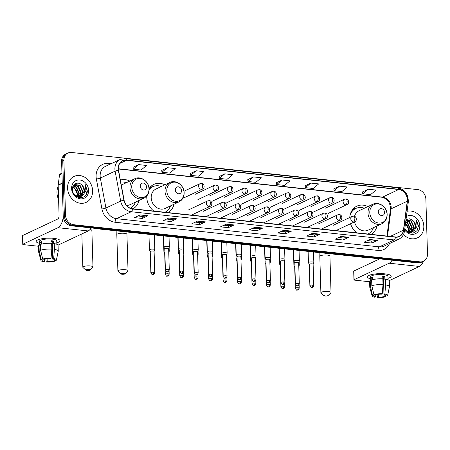 <?xml version="1.0" encoding="UTF-8"?>
<svg xmlns="http://www.w3.org/2000/svg" width="450" height="450" viewBox="0 0 450 450"><rect width="100%" height="100%" fill="white"/><g stroke="black" fill="none" stroke-linecap="round" stroke-linejoin="round"><path stroke-width="0.67" d="M350.544 223.734A15.801 13.354 64.8 0 0 356.844 232.83M371.076 234.354A15.801 13.354 64.8 0 0 377.004 226.007M146.756 195.992A15.801 13.354 64.8 0 0 146.751 197.218A15.801 13.354 64.8 0 0 153.844 211.067M168.081 212.591A15.801 13.354 64.8 0 0 174.009 204.244M133.031 208.834A15.801 13.354 64.8 0 0 138.96 200.486M164.874 184.821A15.801 13.354 64.8 0 0 153.849 184.404A15.801 13.354 64.8 0 0 149.074 188.572M367.875 206.584A15.801 13.354 64.8 0 0 356.844 206.167A15.801 13.354 64.8 0 0 349.768 217.507M129.825 181.063A15.801 13.354 64.8 0 0 120.358 180.051M67.916 153.051L65.61 154.136A8.944 7.56 64.8 0 0 61.594 161.393L63.219 216.292A8.944 7.56 64.8 0 0 71.303 225.799L417.628 262.929A8.944 7.56 64.8 0 0 421.178 262.356L422.331 261.816A8.944 7.56 64.8 0 1 418.781 262.389A8.944 7.56 64.8 0 0 422.331 261.816L423.484 261.27A8.944 7.56 64.8 0 0 427.5 254.019L425.869 199.119A8.944 7.56 64.8 0 0 417.791 189.607L71.466 152.477A8.944 7.56 64.8 0 0 67.916 153.051A8.944 7.56 64.8 0 0 63.9 160.307L65.526 215.207A8.944 7.56 64.8 0 0 73.609 224.713L419.934 261.844A8.944 7.56 64.8 0 0 423.484 261.27M65.526 215.207L64.373 215.747A8.944 7.56 64.8 0 0 72.456 225.259L418.781 262.389L72.456 225.259A8.944 7.56 64.8 0 1 64.373 215.747L62.747 160.847L64.373 215.747L63.219 216.292M66.763 153.596A8.944 7.56 64.8 0 0 62.747 160.847A8.944 7.56 64.8 0 1 66.763 153.596M67.579 188.066A14.31 12.094 64.8 0 0 86.186 202.354A14.31 12.094 64.8 0 0 92.616 190.749A14.31 12.094 64.8 0 0 74.008 176.456A14.31 12.094 64.8 0 0 67.579 188.066A14.31 12.094 64.8 0 0 86.186 202.354A14.31 12.094 64.8 0 0 92.616 190.749A14.31 12.094 64.8 0 0 74.008 176.456A14.31 12.094 64.8 0 0 67.579 188.066M403.453 234.562A14.31 12.094 64.8 0 0 417.386 237.864A14.31 12.094 64.8 0 0 423.816 226.26A14.31 12.094 64.8 0 0 407.093 211.297A14.31 12.094 64.8 0 1 423.816 226.26A14.31 12.094 64.8 0 1 417.386 237.864A14.31 12.094 64.8 0 1 403.453 234.562M118.373 168.666A9.54 8.061 -115.2 0 1 122.659 160.931A9.54 8.061 -115.2 0 1 126.444 160.318L398.706 189.506A9.54 8.061 -115.2 0 1 407.244 201.24L403.431 230.209A9.54 8.061 -115.2 0 1 399.223 236.357A9.54 8.061 -115.2 0 1 395.438 236.97L132.559 208.783A9.54 8.061 -115.2 0 1 124.11 200.261L118.547 170.286A9.54 8.061 -115.2 0 1 118.373 168.666M118.164 168.643A9.776 8.263 64.8 0 0 118.344 170.303L123.907 200.278A9.776 8.263 64.8 0 0 132.564 209.014L395.443 237.201A9.776 8.263 64.8 0 0 403.639 230.271L407.452 201.302A9.776 8.263 64.8 0 0 398.7 189.276L126.439 160.082A9.776 8.263 64.8 0 0 118.164 168.643M368.235 189.231L362.756 193.787L370.581 194.625L376.059 190.069L368.235 189.231L362.531 191.947M339.548 186.154L334.069 190.71L341.893 191.548L347.372 186.992L339.548 186.154L333.844 188.871M310.86 183.077L305.381 187.639L313.206 188.477L318.684 183.915L310.86 183.077L305.156 185.794M282.173 180L276.694 184.562L284.518 185.4L289.997 180.838L282.173 180L276.469 182.717M138.741 164.621L133.262 169.183L141.086 170.021L146.565 165.459L138.741 164.621L133.037 167.338M167.428 167.698L161.949 172.26L169.774 173.098L175.252 168.536L167.428 167.698L161.724 170.415M196.116 170.775L190.637 175.331L198.461 176.175L203.934 171.613L196.116 170.775L190.406 173.492M224.797 173.852L219.324 178.408L227.143 179.246L232.622 174.69L224.797 173.852L219.094 176.569M253.485 176.923L248.006 181.485L255.831 182.323L261.309 177.761L253.485 176.923L247.781 179.64M320.175 234.191L314.409 236.903L306.585 236.064L312.351 233.353L320.175 234.191A2.385 1.131 -83.9 0 1 319.973 234.253L312.21 233.421M348.863 237.268L343.097 239.979L335.272 239.141L341.038 236.43L348.863 237.268A2.385 1.131 -83.9 0 1 348.66 237.324L340.897 236.492M377.55 240.345L371.784 243.056L363.96 242.213L369.726 239.507L377.55 240.345A2.385 1.131 -83.9 0 1 377.348 240.401L369.585 239.569M234.118 224.966L228.352 227.678L220.528 226.839L226.294 224.128L234.118 224.966A2.385 1.131 -83.9 0 1 233.916 225.023L226.153 224.19M205.431 221.889L199.665 224.601L191.841 223.763L197.606 221.051L205.431 221.889A2.385 1.131 -83.9 0 1 205.228 221.946L197.466 221.113M176.743 218.812L170.977 221.524L163.153 220.686L168.919 217.974L176.743 218.812A2.385 1.131 -83.9 0 1 176.541 218.874L168.778 218.042M148.056 215.736L142.29 218.447L134.466 217.609L140.231 214.898L148.056 215.736A2.385 1.131 -83.9 0 1 147.853 215.797L140.091 214.965M291.488 231.114L285.722 233.826L277.898 232.987L283.663 230.276L291.488 231.114A2.385 1.131 -83.9 0 1 291.291 231.176L283.528 230.344M262.8 228.037L257.034 230.749L249.21 229.911L254.981 227.199L262.8 228.037A2.385 1.131 -83.9 0 1 262.603 228.099L254.841 227.267M257.034 230.749L256.978 228.741M252.681 228.279L257.006 228.746L262.603 228.099M285.722 233.826L285.666 231.817M281.368 231.356L285.694 231.823L291.291 231.176M142.29 218.447L142.228 216.439M137.936 215.977L142.262 216.444L147.853 215.797M170.977 221.524L170.916 219.516M166.624 219.054L170.949 219.516L176.541 218.874M199.665 224.601L199.603 222.593M195.306 222.131L199.631 222.593L205.228 221.946M228.352 227.678L228.291 225.669M223.993 225.208L228.319 225.669L233.916 225.023M371.784 243.056L371.723 241.042M367.425 240.587L371.751 241.048L377.348 240.401M343.097 239.979L343.035 237.971M338.743 237.51L343.069 237.971L348.66 237.324M314.409 236.903L314.348 234.894M310.056 234.433L314.381 234.894L319.973 234.253M248.006 181.485L247.776 179.612M219.324 178.408L219.094 176.535M190.637 175.331L190.406 173.458M161.949 172.26L161.719 170.381M133.262 169.183L133.031 167.304M276.694 184.562L276.463 182.683M305.381 187.639L305.151 185.76M334.069 190.71L333.838 188.837M362.756 193.787L362.526 191.914M58.208 186.322A14.906 12.6 64.8 0 0 56.97 192.752A14.906 12.6 64.8 0 0 58.596 199.491M73.237 185.788L76.455 187.088L79.262 193.202L78.272 196.701M78.109 196.948L77.895 197.241M73.108 186.03L75.999 187.301L78.806 193.416L77.974 196.65M73.896 185.012L78.283 186.227L81.096 192.341L79.414 196.74M79.222 196.931L78.621 197.438M73.699 185.181L77.828 186.441L80.64 192.555L79.138 196.751M78.953 196.954L78.446 197.438M73.485 185.389L74.762 184.472L80.117 185.366L82.924 191.481L80.454 196.577M80.241 196.723L78.525 197.466M74.537 184.584L79.661 185.58L82.468 191.694L80.201 196.639M79.999 196.791L79.346 197.196M79.582 197.094L78.66 197.505M82.373 185.563C78.778 180.906 72.062 183.555 72.422 189.174C72.264 199.086 87.21 200.846 87.334 190.929L85.236 184.596L85.916 190.581L83.301 194.766A6.739 5.692 64.8 0 0 84.549 190.716A6.739 5.692 64.8 0 0 82.373 185.563L84.296 190.834L81.18 196.335M83.301 194.766L81.411 196.234L75.471 195.615L74.936 195.216M81.411 196.234L76.759 196.678M72.754 186.913L74.621 187.948L77.434 194.062L77.108 196.11A6.739 5.692 64.8 0 0 77.344 194.107A6.739 5.692 64.8 0 0 73.007 187.419L72.653 187.262M73.794 184.967L74.306 184.686M71.595 188.494A9.72 8.213 64.8 0 0 80.376 198.827A9.72 8.213 64.8 0 0 88.599 190.316A9.72 8.213 64.8 0 0 79.819 179.989A9.72 8.213 64.8 0 0 71.595 188.494M85.236 184.596L87.12 190.541L86.102 194.698M39.521 243.332A11.925 2.914 -1.7 0 1 37.339 240.12A11.925 2.914 -1.7 0 1 53.871 238.359A11.925 2.914 -1.7 0 1 58.787 239.484A11.925 2.914 -1.7 0 1 56.801 242.82A11.925 2.914 -1.7 0 0 60.019 240.716A11.925 2.914 -1.7 0 0 53.871 238.359A11.925 2.914 -1.7 0 0 36.186 241.425A11.925 2.914 -1.7 0 0 39.521 243.332M63.253 216.849A11.925 5.664 96.1 0 1 57.971 227.7L22.944 244.17A1.491 0.366 178.3 0 0 22.759 244.35A1.491 0.366 178.3 0 0 23.524 244.648L38.413 246.24M91.125 227.925A11.925 5.664 96.1 0 1 88.222 230.94L58.011 245.149M22.759 244.35L22.5 235.682A1.491 0.366 -1.7 0 1 22.686 235.502L57.712 219.032A2.981 1.417 -83.9 0 0 59.074 215.466L58.174 185.248A1.491 1.26 -115.2 0 1 58.185 185.001L59.512 174.938A1.491 1.26 -115.2 0 1 60.171 173.976L61.943 173.143M44.511 259.217L44.572 261.315A5.962 1.457 -1.7 0 1 42.711 260.319A5.962 1.457 -1.7 0 1 42.896 259.942L42.874 259.104M40.624 250.222L42.733 259.088L44.336 259.262A5.962 1.457 -1.7 0 1 50.158 258.688L51.041 258.272L51.806 249.126L51.637 243.343A9.838 2.402 -1.7 0 0 40.455 244.446L40.624 250.222A9.838 2.402 -1.7 0 1 51.806 249.126M51.041 243.315L50.968 240.727A8.646 2.109 -1.7 0 1 52.335 240.84A8.646 2.109 -1.7 0 1 53.572 241.009L53.663 243.9L54.248 243.624L54.416 249.401L53.651 258.553L52.762 258.969L52.251 241.633A5.962 1.457 178.3 0 0 51.036 241.453A5.962 1.457 178.3 0 0 50.991 241.447M39.578 245.183L39.459 241.329A8.646 2.109 -1.7 0 1 52.284 239.107A8.646 2.109 -1.7 0 1 56.745 240.817L56.846 244.294M54.248 243.624A9.838 2.402 -1.7 0 1 58.072 245.402L58.241 251.184A9.838 2.402 -1.7 0 1 58.23 251.325L56.407 260.027A7.751 1.896 -1.7 0 1 56.042 260.516L54.439 260.347L54.416 259.599M54.416 249.401A9.838 2.402 -1.7 0 1 58.241 251.184M42.733 259.088A7.751 1.896 -1.7 0 1 51.041 258.272M53.651 258.553A7.751 1.896 -1.7 0 1 56.407 260.027M52.937 259.009L52.999 261.023L54.602 261.197L54.754 260.381M54.602 261.197A7.751 1.896 -1.7 0 1 46.294 262.012L47.182 261.596L47.098 258.784M45.81 258.941L46.294 262.012M52.762 258.969A5.962 1.457 -1.7 0 1 54.63 259.965A5.962 1.457 -1.7 0 1 54.439 260.347M52.999 261.023A5.962 1.457 -1.7 0 1 47.182 261.596M41.496 244.131L41.422 241.667A8.646 2.109 -1.7 0 0 39.983 242.347L40.067 245.233L39.009 245.121L39.184 250.903L41.293 259.768L42.896 259.942M44.572 261.315L43.684 261.731A7.751 1.896 -1.7 0 1 40.939 260.483L38.599 251.904A9.838 2.402 -1.7 0 1 38.576 251.764L38.407 245.987A9.838 2.402 -1.7 0 1 39.009 245.121M38.576 251.764A9.838 2.402 -1.7 0 1 39.184 250.903M40.939 260.483A7.751 1.896 -1.7 0 1 41.293 259.768M39.983 242.347L41.451 242.505M52.251 241.633L53.572 241.009M86.985 270.484A2.087 0.512 178.3 0 0 90.017 270.079A2.087 0.512 178.3 0 0 89.004 269.539A2.087 0.512 178.3 0 0 86.709 269.646A2.087 0.512 178.3 0 0 85.978 270.197A2.087 0.512 178.3 0 0 86.985 270.484M85.978 270.197L83.014 267.576A5.068 1.238 -1.7 0 1 82.839 267.272A5.068 1.238 -1.7 0 1 90.36 265.967A5.068 1.238 -1.7 0 1 92.976 266.968A5.068 1.238 -1.7 0 1 92.818 267.289L90.017 270.079M146.526 186.874A3.578 3.026 64.8 0 0 143.297 183.071A3.578 3.026 64.8 0 0 140.271 186.204A3.578 3.026 64.8 0 0 143.499 190.007A3.578 3.026 64.8 0 0 146.526 186.874M126.293 182.722A14.158 11.97 64.8 0 0 120.735 182.064M130.433 208.254A14.158 11.97 64.8 0 0 135.422 202.146M126.534 205.391A10.732 9.073 64.8 0 0 130.089 204.654L143.904 198.157C147.347 196.341 149.079 193.32 149.102 189.084C149.181 181.671 140.844 175.534 134.775 178.734A10.732 9.073 64.8 0 0 129.954 187.442A10.732 9.073 64.8 0 0 143.904 198.157M122.034 274.241A2.087 0.512 178.3 0 0 125.066 273.836A2.087 0.512 178.3 0 0 124.054 273.296A2.087 0.512 178.3 0 0 121.759 273.403A2.087 0.512 178.3 0 0 121.028 273.954A2.087 0.512 178.3 0 0 122.034 274.241M121.028 273.954L118.063 271.339A5.068 1.238 -1.7 0 1 117.894 271.029A5.068 1.238 -1.7 0 1 125.409 269.724A5.068 1.238 -1.7 0 1 128.025 270.731A5.068 1.238 -1.7 0 1 127.867 271.046L125.066 273.836M181.575 190.631A3.578 3.026 64.8 0 0 178.346 186.829A3.578 3.026 64.8 0 0 175.32 189.962A3.578 3.026 64.8 0 0 178.549 193.764A3.578 3.026 64.8 0 0 181.575 190.631M169.824 182.492L156.004 188.989A10.732 9.073 64.8 0 0 151.183 197.696A10.732 9.073 64.8 0 0 165.139 208.412L178.954 201.915C182.396 200.098 184.129 197.078 184.151 192.842C184.23 185.428 175.894 179.291 169.824 182.492A10.732 9.073 64.8 0 0 165.004 191.199A10.732 9.073 64.8 0 0 178.954 201.915M161.342 186.48A14.158 11.97 64.8 0 0 152.82 186.699A14.158 11.97 64.8 0 0 149.102 189.658M152.82 186.699L152.241 186.969A14.158 11.97 64.8 0 0 149.102 189.259M165.004 212.265A14.158 11.97 64.8 0 0 170.477 205.903M325.029 296.01A2.087 0.512 178.3 0 0 328.061 295.599A2.087 0.512 178.3 0 0 327.049 295.059A2.087 0.512 178.3 0 0 324.754 295.166A2.087 0.512 178.3 0 0 324.022 295.723A2.087 0.512 178.3 0 0 325.029 296.01M324.022 295.723L321.064 293.102A5.068 1.238 -1.7 0 1 320.889 292.793A5.068 1.238 -1.7 0 1 328.404 291.493A5.068 1.238 -1.7 0 1 331.02 292.494A5.068 1.238 -1.7 0 1 330.868 292.809L328.061 295.599M384.576 212.4A3.578 3.026 64.8 0 0 381.341 208.592A3.578 3.026 64.8 0 0 378.315 211.725A3.578 3.026 64.8 0 0 381.549 215.528A3.578 3.026 64.8 0 0 384.576 212.4M354.504 221.873A10.732 9.073 64.8 0 0 368.134 230.175L381.954 223.684A10.732 9.073 64.8 0 1 367.999 212.963A10.732 9.073 64.8 0 1 372.819 204.255L359.004 210.752A10.732 9.073 64.8 0 0 354.532 216.338M364.337 208.243A14.158 11.97 64.8 0 0 355.815 208.463A14.158 11.97 64.8 0 0 350.021 215.466M355.815 208.463L355.236 208.738A14.158 11.97 64.8 0 0 350.865 212.619M367.999 234.028A14.158 11.97 64.8 0 0 373.472 227.666M154.102 251.46L154.783 249.75A2.683 0.652 178.3 0 0 154.794 249.677A2.683 0.652 178.3 0 0 153.411 249.148A2.683 0.652 178.3 0 0 149.766 249.508A2.683 0.652 178.3 0 0 149.434 249.84A2.683 0.652 178.3 0 0 149.451 249.907L150.227 251.572M154.091 251.482A1.935 0.472 178.3 0 0 154.102 251.432A1.935 0.472 178.3 0 0 153.101 251.049A1.935 0.472 178.3 0 0 150.469 251.308A1.935 0.472 178.3 0 0 150.227 251.55A1.935 0.472 178.3 0 0 150.238 251.601M168.761 252.484L169.228 251.297A2.683 0.652 178.3 0 0 169.245 251.229A2.683 0.652 178.3 0 0 168.711 250.858M164.835 250.852A2.683 0.652 178.3 0 0 164.216 251.055A2.683 0.652 178.3 0 0 163.879 251.387A2.683 0.652 178.3 0 0 163.896 251.454L164.678 253.125M183.206 254.031L183.679 252.844A2.683 0.652 178.3 0 0 183.69 252.776A2.683 0.652 178.3 0 0 183.156 252.405M179.28 252.405A2.683 0.652 178.3 0 0 178.661 252.607A2.683 0.652 178.3 0 0 178.329 252.934A2.683 0.652 178.3 0 0 178.346 253.007L179.123 254.672M197.657 255.583L198.124 254.396A2.683 0.652 178.3 0 0 198.141 254.329A2.683 0.652 178.3 0 0 197.606 253.952M193.731 253.952A2.683 0.652 178.3 0 0 193.112 254.154A2.683 0.652 178.3 0 0 192.774 254.486A2.683 0.652 178.3 0 0 192.791 254.554L193.573 256.224M212.102 257.13L212.574 255.943A2.683 0.652 178.3 0 0 212.586 255.876A2.683 0.652 178.3 0 0 212.051 255.504M208.176 255.499A2.683 0.652 178.3 0 0 207.557 255.701A2.683 0.652 178.3 0 0 207.225 256.033A2.683 0.652 178.3 0 0 207.242 256.101L208.018 257.771M226.547 258.677L227.019 257.496A2.683 0.652 178.3 0 0 227.031 257.423A2.683 0.652 178.3 0 0 226.502 257.051M222.626 257.051A2.683 0.652 178.3 0 0 222.002 257.254A2.683 0.652 178.3 0 0 221.67 257.586A2.683 0.652 178.3 0 0 221.687 257.653L222.469 259.318M222.683 259.065A1.935 0.472 178.3 0 0 222.469 259.296A1.935 0.472 178.3 0 0 222.48 259.346M240.998 260.229L241.47 259.043A2.683 0.652 178.3 0 0 241.481 258.975A2.683 0.652 178.3 0 0 240.947 258.598M237.071 258.598A2.683 0.652 178.3 0 0 236.453 258.801A2.683 0.652 178.3 0 0 236.115 259.132A2.683 0.652 178.3 0 0 236.132 259.2L236.914 260.871M255.442 261.776L255.915 260.589A2.683 0.652 178.3 0 0 255.926 260.522A2.683 0.652 178.3 0 0 255.398 260.151M251.522 260.151A2.683 0.652 178.3 0 0 250.898 260.347A2.683 0.652 178.3 0 0 250.566 260.679A2.683 0.652 178.3 0 0 250.583 260.747L251.364 262.418A1.935 0.472 178.3 0 0 251.376 262.44M251.578 262.164A1.935 0.472 178.3 0 0 251.364 262.395L251.989 283.601C252.99 285.351 253.564 285.969 253.721 285.469A1.935 0.922 96.1 0 0 253.986 285.424A1.935 0.922 -83.9 0 0 254.863 283.101A1.935 0.472 178.3 0 0 251.989 283.601M269.893 263.329L270.366 262.142A2.683 0.652 178.3 0 0 270.377 262.069A2.683 0.652 178.3 0 0 269.843 261.697M265.967 261.697A2.683 0.652 178.3 0 0 265.348 261.9A2.683 0.652 178.3 0 0 265.011 262.232A2.683 0.652 178.3 0 0 265.028 262.299L265.809 263.964A1.935 0.472 178.3 0 0 265.821 263.993M266.029 263.717A1.935 0.472 178.3 0 0 265.809 263.942L266.439 285.148C267.435 286.898 268.014 287.522 268.166 287.021A1.935 0.922 96.1 0 0 268.431 286.971A1.935 0.922 -83.9 0 0 269.314 284.653A1.935 0.472 178.3 0 0 266.439 285.148M284.338 264.876L284.811 263.689A2.683 0.652 178.3 0 0 284.822 263.621A2.683 0.652 178.3 0 0 284.293 263.25M280.412 263.244A2.683 0.652 178.3 0 0 279.793 263.447A2.683 0.652 178.3 0 0 279.461 263.779A2.683 0.652 178.3 0 0 279.478 263.846L280.26 265.517A1.935 0.472 178.3 0 1 280.254 265.489A1.935 0.472 178.3 0 1 280.474 265.264M298.789 266.423L299.261 265.241A2.683 0.652 178.3 0 0 299.272 265.168A2.683 0.652 178.3 0 0 298.738 264.797M294.863 264.797A2.683 0.652 178.3 0 0 294.244 264.999A2.683 0.652 178.3 0 0 293.906 265.331A2.683 0.652 178.3 0 0 293.923 265.399L294.705 267.064M294.924 266.811A1.935 0.472 178.3 0 0 294.705 267.041A1.935 0.472 178.3 0 0 294.716 267.092M168.649 248.794L169.329 247.078A2.683 0.652 178.3 0 0 169.341 247.011A2.683 0.652 178.3 0 0 167.321 246.437A2.683 0.652 178.3 0 0 164.312 246.836A2.683 0.652 178.3 0 0 163.98 247.168A2.683 0.652 178.3 0 0 163.997 247.236L164.773 248.906M168.638 248.816A1.935 0.472 178.3 0 0 168.649 248.766A1.935 0.472 178.3 0 0 167.648 248.383A1.935 0.472 178.3 0 0 165.015 248.642A1.935 0.472 178.3 0 0 164.773 248.884A1.935 0.472 178.3 0 0 164.79 248.929M183.099 250.341L183.774 248.631A2.683 0.652 178.3 0 0 183.791 248.558A2.683 0.652 178.3 0 0 181.766 247.984A2.683 0.652 178.3 0 0 178.763 248.389A2.683 0.652 178.3 0 0 178.425 248.721A2.683 0.652 178.3 0 0 178.442 248.788L179.224 250.453M183.088 250.363A1.935 0.472 178.3 0 0 183.094 250.318A1.935 0.472 178.3 0 0 182.098 249.93A1.935 0.472 178.3 0 0 179.466 250.189A1.935 0.472 178.3 0 0 179.224 250.431A1.935 0.472 178.3 0 0 179.235 250.481M197.544 251.888L198.225 250.178A2.683 0.652 178.3 0 0 198.236 250.11A2.683 0.652 178.3 0 0 196.217 249.536A2.683 0.652 178.3 0 0 193.208 249.936A2.683 0.652 178.3 0 0 192.876 250.268A2.683 0.652 178.3 0 0 192.893 250.335L193.669 252.006M197.533 251.916A1.935 0.472 178.3 0 0 197.544 251.865A1.935 0.472 178.3 0 0 196.543 251.482A1.935 0.472 178.3 0 0 193.911 251.741A1.935 0.472 178.3 0 0 193.669 251.977A1.935 0.472 178.3 0 0 193.68 252.028M211.995 253.44L212.67 251.724A2.683 0.652 178.3 0 0 212.687 251.657A2.683 0.652 178.3 0 0 210.662 251.083A2.683 0.652 178.3 0 0 207.658 251.488A2.683 0.652 178.3 0 0 207.321 251.814A2.683 0.652 178.3 0 0 207.338 251.888L208.119 253.553M211.984 253.463A1.935 0.472 178.3 0 0 211.989 253.412A1.935 0.472 178.3 0 0 210.994 253.029A1.935 0.472 178.3 0 0 208.361 253.288A1.935 0.472 178.3 0 0 208.119 253.53A1.935 0.472 178.3 0 0 208.131 253.575M226.44 254.987L227.121 253.277A2.683 0.652 178.3 0 0 227.132 253.209A2.683 0.652 178.3 0 0 225.112 252.63A2.683 0.652 178.3 0 0 222.103 253.035A2.683 0.652 178.3 0 0 221.771 253.367A2.683 0.652 178.3 0 0 221.788 253.434L222.564 255.105M226.429 255.015A1.935 0.472 178.3 0 0 226.44 254.964A1.935 0.472 178.3 0 0 225.439 254.582A1.935 0.472 178.3 0 0 222.806 254.841A1.935 0.472 178.3 0 0 222.564 255.077A1.935 0.472 178.3 0 0 222.576 255.127M240.885 256.534L241.566 254.824A2.683 0.652 178.3 0 0 241.583 254.756A2.683 0.652 178.3 0 0 239.558 254.183A2.683 0.652 178.3 0 0 236.554 254.582A2.683 0.652 178.3 0 0 236.216 254.914A2.683 0.652 178.3 0 0 236.233 254.981L237.015 256.652M240.879 256.562A1.935 0.472 178.3 0 0 240.885 256.511A1.935 0.472 178.3 0 0 239.889 256.129A1.935 0.472 178.3 0 0 237.257 256.387A1.935 0.472 178.3 0 0 237.015 256.624A1.935 0.472 178.3 0 0 237.026 256.674M255.336 258.086L256.016 256.376A2.683 0.652 178.3 0 0 256.028 256.303A2.683 0.652 178.3 0 0 254.008 255.729A2.683 0.652 178.3 0 0 250.999 256.134A2.683 0.652 178.3 0 0 250.667 256.466A2.683 0.652 178.3 0 0 250.684 256.534L251.46 258.199A1.935 0.472 178.3 0 0 251.471 258.227M255.324 258.109A1.935 0.472 178.3 0 0 255.336 258.058A1.935 0.472 178.3 0 0 254.334 257.676A1.935 0.472 178.3 0 0 251.702 257.934A1.935 0.472 178.3 0 0 251.46 258.176L252.09 279.382C253.086 281.132 253.665 281.756 253.822 281.256A1.935 0.922 96.1 0 0 254.081 281.205A1.935 0.922 -83.9 0 0 254.964 278.887A1.935 0.472 178.3 0 0 252.09 279.382M270.461 257.923A2.683 0.652 178.3 0 0 270.478 257.856A2.683 0.652 178.3 0 0 268.453 257.282A2.683 0.652 178.3 0 0 265.449 257.681A2.683 0.652 178.3 0 0 265.112 258.013A2.683 0.652 178.3 0 0 265.129 258.081L265.911 259.751A1.935 0.472 178.3 0 1 265.911 259.723A1.935 0.472 178.3 0 1 266.153 259.487A1.935 0.472 178.3 0 1 268.785 259.228A1.935 0.472 178.3 0 1 269.781 259.611L270.461 257.923M269.775 259.661A1.935 0.472 178.3 0 0 269.781 259.611L270.411 280.817A1.935 0.472 178.3 0 0 269.409 280.434A1.935 0.472 178.3 0 0 266.541 280.935C267.536 282.679 268.11 283.303 268.267 282.803A1.935 0.922 96.1 0 0 268.532 282.752A1.935 0.922 -83.9 0 0 269.409 280.434M283.86 281.987A1.935 0.472 178.3 0 0 280.986 282.482C281.981 284.231 282.561 284.85 282.718 284.349A1.935 0.922 96.1 0 0 282.977 284.304A1.935 0.922 -83.9 0 0 283.86 281.987A1.935 0.472 178.3 0 1 284.861 282.369L284.231 261.157A1.935 0.472 178.3 0 1 284.22 261.208L284.912 259.47A2.683 0.652 178.3 0 0 284.923 259.403A2.683 0.652 178.3 0 0 282.904 258.829A2.683 0.652 178.3 0 0 279.894 259.228A2.683 0.652 178.3 0 0 279.557 259.56A2.683 0.652 178.3 0 0 279.574 259.633L280.356 261.298M284.231 261.157A1.935 0.472 178.3 0 0 283.23 260.775A1.935 0.472 178.3 0 0 280.597 261.034A1.935 0.472 178.3 0 0 280.356 261.276A1.935 0.472 178.3 0 0 280.367 261.321M298.676 262.733L299.357 261.023A2.683 0.652 178.3 0 0 299.368 260.949A2.683 0.652 178.3 0 0 297.349 260.376A2.683 0.652 178.3 0 0 294.339 260.781A2.683 0.652 178.3 0 0 294.007 261.113A2.683 0.652 178.3 0 0 294.024 261.18L294.806 262.845M298.671 262.755A1.935 0.472 178.3 0 0 298.676 262.71A1.935 0.472 178.3 0 0 297.675 262.322A1.935 0.472 178.3 0 0 295.048 262.581A1.935 0.472 178.3 0 0 294.806 262.822A1.935 0.472 178.3 0 0 294.817 262.873M313.127 264.279L313.808 262.569A2.683 0.652 178.3 0 0 313.819 262.502A2.683 0.652 178.3 0 0 311.799 261.928A2.683 0.652 178.3 0 0 308.79 262.327A2.683 0.652 178.3 0 0 308.452 262.659A2.683 0.652 178.3 0 0 308.469 262.727L309.251 264.398M313.116 264.308A1.935 0.472 178.3 0 0 313.127 264.257A1.935 0.472 178.3 0 0 312.126 263.874A1.935 0.472 178.3 0 0 309.493 264.133A1.935 0.472 178.3 0 0 309.251 264.369A1.935 0.472 178.3 0 0 309.262 264.42M370.721 278.843A11.925 2.914 -1.7 0 1 368.539 275.631A11.925 2.914 -1.7 0 1 385.071 273.87A11.925 2.914 -1.7 0 1 389.987 274.995A11.925 2.914 -1.7 0 1 388.001 278.331A11.925 2.914 -1.7 0 0 391.219 276.227A11.925 2.914 -1.7 0 0 385.071 273.87A11.925 2.914 -1.7 0 0 367.386 276.936A11.925 2.914 -1.7 0 0 370.721 278.843M392.074 260.19A11.925 5.664 96.1 0 1 389.171 263.211L354.144 279.681A1.491 0.366 178.3 0 0 353.959 279.861A1.491 0.366 178.3 0 0 354.724 280.159L369.613 281.751M423.326 261.343A11.925 5.664 96.1 0 1 419.423 266.451L389.211 280.659M353.959 279.861L353.7 271.192A1.491 0.366 -1.7 0 1 353.886 271.007L379.716 258.868M375.711 294.728L375.772 296.826A5.962 1.457 -1.7 0 1 373.911 295.83A5.962 1.457 -1.7 0 1 374.096 295.453L374.074 294.615M371.824 285.733L373.933 294.598L375.536 294.772A5.962 1.457 -1.7 0 1 381.358 294.199L382.241 293.782L383.006 284.636L382.838 278.854A9.838 2.402 -1.7 0 0 371.655 279.956L371.824 285.733A9.838 2.402 -1.7 0 1 383.006 284.636M382.241 278.826L382.168 276.238A8.646 2.109 -1.7 0 1 383.535 276.351A8.646 2.109 -1.7 0 1 384.772 276.519L384.863 279.411L385.447 279.135L385.616 284.912L384.851 294.064L383.963 294.48L383.451 277.144A5.962 1.457 178.3 0 0 382.236 276.958A5.962 1.457 178.3 0 0 382.191 276.958M370.777 280.693L370.659 276.84A8.646 2.109 -1.7 0 1 383.484 274.618A8.646 2.109 -1.7 0 1 387.945 276.328L388.046 279.804M385.447 279.135A9.838 2.402 -1.7 0 1 389.272 280.912L389.441 286.695A9.838 2.402 -1.7 0 1 389.43 286.836L387.608 295.537A7.751 1.896 -1.7 0 1 387.242 296.027L385.639 295.858L385.616 295.11M385.616 284.912A9.838 2.402 -1.7 0 1 389.441 286.695M373.933 294.598A7.751 1.896 -1.7 0 1 382.241 293.782M384.851 294.064A7.751 1.896 -1.7 0 1 387.608 295.537M384.137 294.519L384.199 296.533L385.802 296.707L385.954 295.892M385.802 296.707A7.751 1.896 -1.7 0 1 377.494 297.523L378.382 297.107L378.298 294.294M377.01 294.452L377.494 297.523M383.963 294.48A5.962 1.457 -1.7 0 1 385.83 295.476A5.962 1.457 -1.7 0 1 385.639 295.858M384.199 296.533A5.962 1.457 -1.7 0 1 378.382 297.107M372.696 279.641L372.623 277.178A8.646 2.109 -1.7 0 0 371.183 277.858L371.267 280.744L370.209 280.631L370.384 286.414L372.493 295.279L374.096 295.453M375.772 296.826L374.884 297.242A7.751 1.896 -1.7 0 1 372.139 295.993L369.799 287.415A9.838 2.402 -1.7 0 1 369.776 287.274L369.608 281.498A9.838 2.402 -1.7 0 1 370.209 280.631M369.776 287.274A9.838 2.402 -1.7 0 1 370.384 286.414M372.139 295.993A7.751 1.896 -1.7 0 1 372.493 295.279M371.183 277.858L372.651 278.016M383.451 277.144L384.772 276.519M405.743 221.546L407.655 222.598L410.462 228.713L409.472 232.211M409.309 232.459L409.095 232.751M405.692 221.917L407.199 222.812L410.006 228.926L409.174 232.161M405.889 220.433L409.483 221.737L412.296 227.852L410.614 232.251M410.423 232.442L409.821 232.948M405.861 220.652L409.027 221.951L411.84 228.066L410.338 232.262M410.152 232.464L409.646 232.948M405.962 219.982L411.317 220.877L414.124 226.991L411.654 232.088M411.441 232.234L409.725 232.971M405.945 220.022L410.861 221.091L413.668 227.205L411.401 232.149M411.199 232.301L410.546 232.706M410.782 232.605L409.86 233.016M404.775 228.887L408.381 232.425L412.982 233.179L416.812 230.884L418.534 225.951L416.436 220.101L417.116 226.091L414.501 230.276A6.739 5.692 64.8 0 0 415.749 226.226A6.739 5.692 64.8 0 0 413.572 221.074L415.496 226.344L412.38 231.846M414.501 230.276L412.611 231.744L406.671 231.126L406.136 230.726M412.611 231.744L407.959 232.189M405.523 223.228L408.634 229.573L408.308 231.621A6.739 5.692 64.8 0 0 408.544 229.618A6.739 5.692 64.8 0 0 405.461 223.667M404.651 229.821A9.72 8.213 64.8 0 0 414.242 234.146A9.72 8.213 64.8 0 0 419.799 225.827A9.72 8.213 64.8 0 0 415.091 217.063A9.72 8.213 64.8 0 0 406.401 216.54M413.572 221.074L409.838 218.756L406.007 219.538M416.436 220.101L418.32 226.052L417.302 230.209M71.303 225.799L73.609 224.713M61.594 161.393L63.9 160.307M417.628 262.929L419.934 261.844M370.822 257.912L368.707 257.895A5.962 2.835 -83.9 0 0 369.473 257.766M368.707 257.895L100.423 229.134A5.962 2.835 -83.9 0 0 101.188 229.005M407.244 201.24L391.101 208.828A9.54 8.061 64.8 0 0 391.179 207.236A9.54 8.061 64.8 0 0 382.562 197.1L118.378 168.773M387.506 236.121L391.101 208.828A5.366 1.732 -172.5 0 0 390.431 209.531L390.51 207.9C389.807 203.287 388.53 198.844 381.831 197.229A5.366 2.548 -83.9 0 0 382.562 197.1L398.706 189.506M126.444 160.318L119.773 163.451M389.492 243.568A14.906 12.6 -115.2 0 1 378.006 250.436L115.127 222.255A2.981 1.417 -83.9 0 1 116.483 218.683L131.243 211.748A11.925 10.08 -115.2 0 1 120.684 201.094L115.121 171.118A11.925 10.08 -115.2 0 1 114.902 169.093A11.925 10.08 -115.2 0 1 120.263 159.424L105.497 166.359A11.925 10.08 64.8 0 0 100.142 176.034A11.925 10.08 64.8 0 0 100.361 178.059L105.924 208.035A11.925 10.08 64.8 0 0 116.483 218.683L379.361 246.87A11.925 10.08 64.8 0 0 384.092 246.105L398.852 239.164A11.925 10.08 -115.2 0 1 394.121 239.929L131.243 211.748A2.981 1.417 -83.9 0 0 132.564 209.014M118.344 170.303A2.981 0.472 -10.5 0 0 115.121 171.118L100.361 178.059A2.981 0.472 169.5 0 1 96.362 178.965A14.906 12.6 -115.2 0 1 108.703 163.384L111.251 163.659M395.443 237.201A2.981 1.417 96.1 0 1 394.121 239.929L379.361 246.87A2.981 1.417 -83.9 0 0 378.006 250.436M403.639 230.271A2.981 0.962 7.5 0 1 404.483 231.092L408.302 202.123C408.448 194.287 404.904 189.506 397.654 187.774L125.392 158.58A2.981 1.417 96.1 0 1 126.439 160.082M115.127 222.255A14.906 12.6 -115.2 0 1 101.931 208.935A2.981 0.472 169.5 0 0 105.924 208.035L120.684 201.094A2.981 0.472 -10.5 0 1 123.907 200.278M407.452 201.302A2.981 0.962 7.5 0 1 408.302 202.123M398.7 189.276A2.981 1.417 -83.9 0 0 397.654 187.774M101.931 208.935L96.362 178.965M108.703 163.384A2.981 1.417 -83.9 0 0 108.939 164.745M403.431 230.209L390.24 236.413M88.222 230.94L57.971 227.7M62.241 183.336L58.174 185.248M22.686 235.502L22.944 244.17M58.185 185.001L62.235 183.099M61.959 173.784L59.512 174.938M91.924 228.009L91.89 230.563A5.068 1.238 178.3 0 0 89.893 229.641M148.984 188.893A9.861 8.331 64.8 0 0 140.074 178.414A9.861 8.331 64.8 0 0 131.737 187.042A9.861 8.331 64.8 0 0 140.642 197.522A9.861 8.331 64.8 0 0 148.984 188.893M126.962 231.981L126.945 234.321A5.068 1.238 178.3 0 0 124.329 233.319A5.068 1.238 178.3 0 0 116.809 234.624L117.894 271.029M184.033 192.651A9.861 8.331 64.8 0 0 175.129 182.171A9.861 8.331 64.8 0 0 166.787 190.8A9.861 8.331 64.8 0 0 175.691 201.279A9.861 8.331 64.8 0 0 184.033 192.651M152.702 186.756A14.293 12.082 64.8 0 0 149.079 188.634M329.963 253.744L329.94 256.084A5.068 1.238 178.3 0 0 327.324 255.083A5.068 1.238 178.3 0 0 319.809 256.387L320.889 292.793M387.034 214.414A9.861 8.331 64.8 0 0 378.124 203.934A9.861 8.331 64.8 0 0 369.782 212.563A9.861 8.331 64.8 0 0 378.692 223.048A9.861 8.331 64.8 0 0 387.034 214.414M355.697 208.519A14.293 12.082 64.8 0 0 351.979 210.476M183.988 191.222L199.946 183.718A2.981 2.52 64.8 0 0 198.607 186.137A2.981 2.52 64.8 0 0 201.302 189.309A2.981 1.417 -83.9 0 0 202.657 185.743A2.981 1.417 96.1 0 0 201.532 183.454C204.458 183.448 205.071 188.477 202.483 189.118A2.981 2.52 64.8 0 1 201.302 189.309M153.731 272.261A1.935 0.472 178.3 0 0 150.857 272.756C151.852 274.506 152.432 275.13 152.589 274.629A1.935 0.922 96.1 0 0 152.848 274.579A1.935 0.922 -83.9 0 0 153.731 272.261A1.935 0.472 178.3 0 1 154.732 272.644L154.102 251.432M195.368 194.214L214.397 185.271A2.981 2.52 64.8 0 0 213.058 187.689A2.981 2.52 64.8 0 0 215.747 190.856A2.981 1.417 -83.9 0 0 217.102 187.29A2.981 1.417 96.1 0 0 215.983 185.001C218.908 184.995 219.516 190.024 216.934 190.665A2.981 2.52 64.8 0 1 215.747 190.856M168.182 273.808A1.935 0.472 178.3 0 0 165.308 274.309C166.303 276.053 166.877 276.677 167.034 276.176A1.935 0.922 96.1 0 0 167.299 276.126A1.935 0.922 -83.9 0 0 168.182 273.808A1.935 0.472 178.3 0 1 169.178 274.191L169.082 270.883M209.812 195.767L228.842 186.817A2.981 2.52 64.8 0 0 227.503 189.236A2.981 2.52 64.8 0 0 230.197 192.403A2.981 1.417 -83.9 0 0 231.553 188.837A2.981 1.417 96.1 0 0 230.428 186.553C233.353 186.547 233.966 191.571 231.379 192.212A2.981 2.52 64.8 0 1 230.197 192.403M182.627 275.361A1.935 0.472 178.3 0 0 179.752 275.856C180.748 277.605 181.328 278.224 181.485 277.723A1.935 0.922 96.1 0 0 181.744 277.678A1.935 0.922 -83.9 0 0 182.627 275.361A1.935 0.472 178.3 0 1 183.628 275.743L183.527 272.436M224.263 197.314L243.292 188.37A2.981 2.52 64.8 0 0 241.954 190.783A2.981 2.52 64.8 0 0 244.643 193.956A2.981 1.417 -83.9 0 0 245.998 190.389A2.981 1.417 96.1 0 0 244.879 188.1C247.804 188.094 248.411 193.123 245.829 193.764A2.981 2.52 64.8 0 1 244.643 193.956M197.072 276.907A1.935 0.472 178.3 0 0 194.203 277.403C195.199 279.152 195.773 279.776 195.93 279.276A1.935 0.922 96.1 0 0 196.194 279.225A1.935 0.922 -83.9 0 0 197.072 276.907A1.935 0.472 178.3 0 1 198.073 277.29L197.977 273.983M238.708 198.861L257.738 189.917A2.981 2.52 64.8 0 0 256.399 192.336A2.981 2.52 64.8 0 0 259.093 195.502A2.981 1.417 -83.9 0 0 260.449 191.936A2.981 1.417 96.1 0 0 259.324 189.653C262.249 189.641 262.862 194.67 260.274 195.311A2.981 2.52 64.8 0 1 259.093 195.502M211.523 278.454A1.935 0.472 178.3 0 0 208.648 278.955C209.644 280.699 210.223 281.323 210.381 280.822A1.935 0.922 96.1 0 0 210.639 280.778A1.935 0.922 -83.9 0 0 211.523 278.454A1.935 0.472 178.3 0 1 212.524 278.837L212.422 275.535M253.159 200.413L272.188 191.464A2.981 2.52 64.8 0 0 270.844 193.882A2.981 2.52 64.8 0 0 273.538 197.055A2.981 1.417 -83.9 0 0 274.894 193.483A2.981 1.417 96.1 0 0 273.774 191.199C276.699 191.194 277.307 196.222 274.725 196.864A2.981 2.52 64.8 0 1 273.538 197.055M225.968 280.007A1.935 0.472 178.3 0 0 223.093 280.502C224.094 282.251 224.668 282.876 224.826 282.375A1.935 0.922 96.1 0 0 225.09 282.324A1.935 0.922 -83.9 0 0 225.968 280.007A1.935 0.472 178.3 0 1 226.969 280.389L226.873 277.082M267.604 201.96L286.633 193.016A2.981 2.52 64.8 0 0 285.294 195.435A2.981 2.52 64.8 0 0 287.989 198.602A2.981 1.417 -83.9 0 0 289.344 195.036A2.981 1.417 96.1 0 0 288.219 192.746C291.144 192.741 291.757 197.769 289.17 198.411A2.981 2.52 64.8 0 1 287.989 198.602M240.418 281.554A1.935 0.472 178.3 0 0 237.544 282.054C238.539 283.798 239.119 284.423 239.276 283.922A1.935 0.922 96.1 0 0 239.535 283.871A1.935 0.922 -83.9 0 0 240.418 281.554A1.935 0.472 178.3 0 1 241.419 281.936L241.318 278.629M282.054 203.513L301.084 194.563A2.981 2.52 64.8 0 0 299.739 196.982A2.981 2.52 64.8 0 0 302.434 200.149A2.981 1.417 -83.9 0 0 303.789 196.583A2.981 1.417 96.1 0 0 302.67 194.299C305.595 194.293 306.202 199.316 303.615 199.958A2.981 2.52 64.8 0 1 302.434 200.149M255.769 280.181L255.864 283.489A1.935 0.472 178.3 0 0 254.863 283.101M296.499 205.059L315.529 196.11A2.981 2.52 64.8 0 0 314.19 198.529A2.981 2.52 64.8 0 0 316.884 201.701A2.981 1.417 -83.9 0 0 318.24 198.135A2.981 1.417 96.1 0 0 317.115 195.846C320.04 195.84 320.653 200.869 318.066 201.51A2.981 2.52 64.8 0 1 316.884 201.701M270.214 281.728L270.315 285.036A1.935 0.472 178.3 0 0 269.314 284.653M310.95 206.606L329.974 197.662A2.981 2.52 64.8 0 0 328.635 200.081A2.981 2.52 64.8 0 0 331.329 203.248A2.981 1.417 -83.9 0 0 332.685 199.682A2.981 1.417 96.1 0 0 331.56 197.398C334.491 197.387 335.098 202.416 332.511 203.057A2.981 2.52 64.8 0 1 331.329 203.248M283.759 286.2A1.935 0.472 178.3 0 0 280.884 286.701C281.886 288.444 282.459 289.069 282.617 288.568A1.935 0.922 96.1 0 0 282.881 288.517A1.935 0.922 -83.9 0 0 283.759 286.2A1.935 0.472 178.3 0 1 284.76 286.582L284.664 283.281M325.395 208.159L344.424 199.209A2.981 2.52 64.8 0 0 343.086 201.628A2.981 2.52 64.8 0 0 345.78 204.801A2.981 1.417 -83.9 0 0 347.136 201.229A2.981 1.417 96.1 0 0 346.011 198.945C348.936 198.939 349.549 203.968 346.961 204.604A2.981 2.52 64.8 0 1 345.78 204.801M298.209 287.752A1.935 0.472 178.3 0 0 295.335 288.248C296.331 289.997 296.91 290.616 297.062 290.115A1.935 0.922 96.1 0 0 297.326 290.07A1.935 0.922 -83.9 0 0 298.209 287.752A1.935 0.472 178.3 0 1 299.205 288.135L299.109 284.827M168.278 269.589A1.935 0.472 178.3 0 0 165.403 270.09C166.399 271.834 166.978 272.458 167.136 271.957A1.935 0.922 96.1 0 0 167.394 271.912A1.935 0.922 -83.9 0 0 168.278 269.589A1.935 0.472 178.3 0 1 169.279 269.977L168.649 248.766M188.629 209.852L207.658 200.908A2.981 2.52 64.8 0 0 206.319 203.327A2.981 2.52 64.8 0 0 209.014 206.494A2.981 1.417 -83.9 0 0 210.369 202.928A2.981 1.417 96.1 0 0 209.244 200.638C212.169 200.632 212.782 205.661 210.195 206.303A2.981 2.52 64.8 0 1 209.014 206.494M182.728 271.142A1.935 0.472 178.3 0 0 179.854 271.637C180.849 273.386 181.423 274.011 181.581 273.51A1.935 0.922 96.1 0 0 181.845 273.459A1.935 0.922 -83.9 0 0 182.728 271.142A1.935 0.472 178.3 0 1 183.724 271.524L183.094 250.318M203.079 211.404L222.109 202.455A2.981 2.52 64.8 0 0 220.764 204.874A2.981 2.52 64.8 0 0 223.459 208.041A2.981 1.417 -83.9 0 0 224.814 204.474A2.981 1.417 96.1 0 0 223.695 202.191C226.62 202.185 227.227 207.208 224.646 207.849A2.981 2.52 64.8 0 1 223.459 208.041M197.173 272.689A1.935 0.472 178.3 0 0 194.299 273.189C195.294 274.933 195.874 275.558 196.031 275.057A1.935 0.922 96.1 0 0 196.29 275.006A1.935 0.922 -83.9 0 0 197.173 272.689A1.935 0.472 178.3 0 1 198.174 273.071L197.544 251.865M217.524 212.951L236.554 204.007A2.981 2.52 64.8 0 0 235.215 206.421A2.981 2.52 64.8 0 0 237.909 209.593A2.981 1.417 -83.9 0 0 239.265 206.027A2.981 1.417 96.1 0 0 238.14 203.737C241.065 203.732 241.678 208.761 239.091 209.402A2.981 2.52 64.8 0 1 237.909 209.593M211.624 274.241A1.935 0.472 178.3 0 0 208.749 274.736C209.745 276.486 210.319 277.104 210.476 276.604A1.935 0.922 96.1 0 0 210.741 276.559A1.935 0.922 -83.9 0 0 211.624 274.241A1.935 0.472 178.3 0 1 212.619 274.624L211.989 253.412M231.975 214.498L251.004 205.554A2.981 2.52 64.8 0 0 249.66 207.973A2.981 2.52 64.8 0 0 252.354 211.14A2.981 1.417 -83.9 0 0 253.71 207.574A2.981 1.417 96.1 0 0 252.585 205.29C255.516 205.279 256.123 210.308 253.536 210.949A2.981 2.52 64.8 0 1 252.354 211.14M226.069 275.788A1.935 0.472 178.3 0 0 223.194 276.289C224.19 278.032 224.769 278.657 224.927 278.156A1.935 0.922 96.1 0 0 225.186 278.106A1.935 0.922 -83.9 0 0 226.069 275.788A1.935 0.472 178.3 0 1 227.07 276.171L226.44 254.964M246.42 216.051L265.449 207.101A2.981 2.52 64.8 0 0 264.111 209.52A2.981 2.52 64.8 0 0 266.805 212.692A2.981 1.417 -83.9 0 0 268.161 209.121A2.981 1.417 96.1 0 0 267.036 206.837C269.961 206.831 270.574 211.86 267.986 212.501A2.981 2.52 64.8 0 1 266.805 212.692M240.514 277.335A1.935 0.472 178.3 0 0 237.645 277.836C238.641 279.579 239.214 280.204 239.372 279.703A1.935 0.922 96.1 0 0 239.636 279.658A1.935 0.922 -83.9 0 0 240.514 277.335A1.935 0.472 178.3 0 1 241.515 277.718L240.885 256.511M260.871 217.597L279.894 208.654A2.981 2.52 64.8 0 0 278.556 211.072A2.981 2.52 64.8 0 0 281.25 214.239A2.981 1.417 -83.9 0 0 282.606 210.673A2.981 1.417 96.1 0 0 281.481 208.384C284.411 208.378 285.019 213.407 282.431 214.048A2.981 2.52 64.8 0 1 281.25 214.239M275.316 219.15L294.345 210.201A2.981 2.52 64.8 0 0 293.006 212.619A2.981 2.52 64.8 0 0 295.701 215.786A2.981 1.417 -83.9 0 0 297.056 212.22A2.981 1.417 96.1 0 0 295.931 209.936C298.856 209.931 299.469 214.954 296.882 215.595A2.981 2.52 64.8 0 1 295.701 215.786M255.336 258.058L255.966 279.27A1.935 0.472 178.3 0 0 254.964 278.887M289.766 220.697L308.79 211.748A2.981 2.52 64.8 0 0 307.451 214.166A2.981 2.52 64.8 0 0 310.146 217.339A2.981 1.417 -83.9 0 0 311.501 213.773A2.981 1.417 96.1 0 0 310.376 211.483C313.307 211.477 313.914 216.506 311.327 217.148A2.981 2.52 64.8 0 1 310.146 217.339M304.211 222.244L323.241 213.3A2.981 2.52 64.8 0 0 321.902 215.719A2.981 2.52 64.8 0 0 324.596 218.886A2.981 1.417 -83.9 0 0 325.952 215.319A2.981 1.417 96.1 0 0 324.827 213.036C327.752 213.024 328.365 218.053 325.777 218.694A2.981 2.52 64.8 0 1 324.596 218.886M298.305 283.534A1.935 0.472 178.3 0 0 295.431 284.029C296.432 285.778 297.006 286.403 297.163 285.902A1.935 0.922 96.1 0 0 297.428 285.851A1.935 0.922 -83.9 0 0 298.305 283.534A1.935 0.472 178.3 0 1 299.306 283.916L298.676 262.71M318.656 223.796L337.686 214.847A2.981 2.52 64.8 0 0 336.347 217.266A2.981 2.52 64.8 0 0 339.041 220.438A2.981 1.417 -83.9 0 0 340.397 216.866A2.981 1.417 96.1 0 0 339.272 214.583C342.197 214.577 342.81 219.606 340.223 220.241A2.981 2.52 64.8 0 1 339.041 220.438M312.756 285.081A1.935 0.472 178.3 0 0 309.881 285.581C310.877 287.325 311.456 287.949 311.614 287.449A1.935 0.922 96.1 0 0 311.873 287.398A1.935 0.922 -83.9 0 0 312.756 285.081A1.935 0.472 178.3 0 1 313.757 285.463L313.127 264.257M333.107 225.343L352.136 216.399A2.981 2.52 64.8 0 0 350.798 218.818A2.981 2.52 64.8 0 0 353.486 221.985A2.981 1.417 -83.9 0 0 354.848 218.419A2.981 1.417 96.1 0 0 353.723 216.129C356.647 216.124 357.261 221.153 354.673 221.794A2.981 2.52 64.8 0 1 353.486 221.985M419.423 266.451L389.171 263.211M353.886 271.007L354.144 279.681M100.423 229.134L98.325 228.696M398.852 239.164C402.024 237.561 403.903 234.866 404.483 231.092M125.392 158.58L120.263 159.424M386.938 236.059L390.431 209.531M381.831 197.229L118.384 168.986M91.89 230.563L92.976 266.968M121.292 185.074L134.775 178.734M81.855 233.938L82.839 267.272M116.871 230.895L116.809 234.624M126.945 234.321L128.025 270.731M152.921 186.654L150.21 187.11M319.871 252.658L319.809 256.387M329.94 256.084L331.02 292.494M372.819 204.255C378.889 201.054 387.225 207.191 387.146 214.605C387.129 218.841 385.397 221.867 381.954 223.684M355.916 208.417L353.211 208.873M199.946 183.718L201.532 183.454M154.356 234.917L154.794 249.677M183.454 198.062L202.483 189.118M148.972 234.338L149.434 249.84M150.857 272.756L150.227 251.55M154.732 272.644C153.759 275.484 153.174 274.303 152.589 274.629M214.397 185.271L215.983 185.001M169.132 247.573L169.245 251.229M197.904 199.609L216.934 190.665M163.417 235.884L163.879 251.387M165.308 274.309L164.678 253.097M169.178 274.191C168.21 277.037 167.625 275.856 167.034 276.176M228.842 186.817L230.428 186.553M183.583 249.12L183.69 252.776M212.349 201.161L231.379 192.212M177.868 237.437L178.329 252.934M179.752 275.856L179.123 254.649M183.628 275.743C182.655 278.584 182.07 277.403 181.485 277.723M243.292 188.37L244.879 188.1M198.028 250.667L198.141 254.329M226.8 202.708L245.829 193.764M192.313 238.984L192.774 254.486M194.203 277.403L193.573 256.196M198.073 277.29C197.106 280.131 196.521 278.949 195.93 279.276M257.738 189.917L259.324 189.653M212.479 252.219L212.586 255.876M241.245 204.261L260.274 195.311M206.764 240.536L207.225 256.033M208.648 278.955L208.018 257.743M212.524 278.837C211.551 281.683 210.966 280.502 210.381 280.822M272.188 191.464L273.774 191.199M226.924 253.766L227.031 257.423M255.696 205.808L274.725 196.864M221.209 242.083L221.67 257.586M223.093 280.502L222.469 259.296M226.969 280.389C225.996 283.23 225.416 282.049 224.826 282.375M286.633 193.016L288.219 192.746M241.374 255.313L241.481 258.975M270.141 207.354L289.17 198.411M235.659 243.63L236.115 259.132M237.544 282.054L236.914 260.843M241.419 281.936C240.446 284.782 239.861 283.601 239.276 283.922M301.084 194.563L302.67 194.299M255.819 256.866L255.926 260.522M284.591 208.907L303.615 199.958M250.104 245.183L250.566 260.679M255.864 283.489C254.891 286.329 254.312 285.148 253.721 285.469M315.529 196.11L317.115 195.846M270.27 258.412L270.377 262.069M299.036 210.454L318.066 201.51M264.555 246.729L265.011 262.232M270.315 285.036C269.342 287.876 268.757 286.695 268.166 287.021M329.974 197.662L331.56 197.398M284.715 259.965L284.822 263.621M313.487 212.001L332.511 203.057M279 248.276L279.461 263.779M280.884 286.701L280.254 265.489M284.76 286.582C283.787 289.429 283.207 288.248 282.617 288.568M344.424 199.209L346.011 198.945M299.166 261.512L299.272 265.168M327.932 213.553L346.961 204.604M293.451 249.829L293.906 265.331M295.335 288.248L294.705 267.041M299.205 288.135C298.238 290.976 297.652 289.794 297.062 290.115M207.658 200.908L209.244 200.638M169.031 236.486L169.341 247.011M163.643 235.912L163.98 247.168M165.403 270.09L164.773 248.884M169.279 269.977C168.306 272.818 167.726 271.637 167.136 271.957M191.481 215.1L210.195 206.303M222.109 202.455L223.695 202.191M183.476 238.039L183.791 248.558M178.093 237.459L178.425 248.721M179.854 271.637L179.224 250.431M183.724 271.524C182.756 274.365 182.171 273.184 181.581 273.51M205.926 216.653L224.646 207.849M236.554 204.007L238.14 203.737M197.927 239.586L198.236 250.11M192.538 239.006L192.876 250.268M194.299 273.189L193.669 251.977M198.174 273.071C197.201 275.918 196.622 274.736 196.031 275.057M220.376 218.199L239.091 209.402M251.004 205.554L252.585 205.29M212.372 241.132L212.687 251.657M206.989 240.559L207.321 251.814M208.749 274.736L208.119 253.53M212.619 274.624C211.652 277.464 211.067 276.283 210.476 276.604M234.821 219.746L253.536 210.949M265.449 207.101L267.036 206.837M226.822 242.685L227.132 253.209M221.434 242.106L221.771 253.367M223.194 276.289L222.564 255.077M227.07 276.171C226.097 279.011 225.512 277.83 224.927 278.156M249.272 221.299L267.986 212.501M279.894 208.654L281.481 208.384M241.268 244.232L241.583 254.756M235.884 243.658L236.216 254.914M237.645 277.836L237.015 256.624M241.515 277.718C240.547 280.564 239.963 279.382 239.372 279.703M263.717 222.846L282.431 214.048M294.345 210.201L295.931 209.936M255.718 245.784L256.028 256.303M250.329 245.205L250.667 256.466M255.966 279.27C254.993 282.111 254.407 280.929 253.822 281.256M278.168 224.398L296.882 215.595M308.79 211.748L310.376 211.483M270.163 247.331L270.478 257.856M264.78 246.752L265.112 258.013M266.541 280.935L265.911 259.723M270.411 280.817C269.438 283.663 268.858 282.482 268.267 282.803M292.613 225.945L311.327 217.148M323.241 213.3L324.827 213.036M284.608 248.878L284.923 259.403M279.225 248.304L279.557 259.56M280.986 282.482L280.356 261.276M284.861 282.369C283.888 285.21 283.303 284.029 282.718 284.349M307.063 227.492L325.777 218.694M337.686 214.847L339.272 214.583M299.059 250.431L299.368 260.949M293.676 249.851L294.007 261.113M295.431 284.029L294.806 262.822M299.306 283.916C298.333 286.757 297.754 285.576 297.163 285.902M321.508 229.044L340.223 220.241M352.136 216.399L353.723 216.129M313.504 251.977L313.819 262.502M308.121 251.404L308.452 262.659M309.881 285.581L309.251 264.369M313.757 285.463C312.784 288.309 312.199 287.128 311.614 287.449M335.959 230.591L354.673 221.794"/></g></svg>
